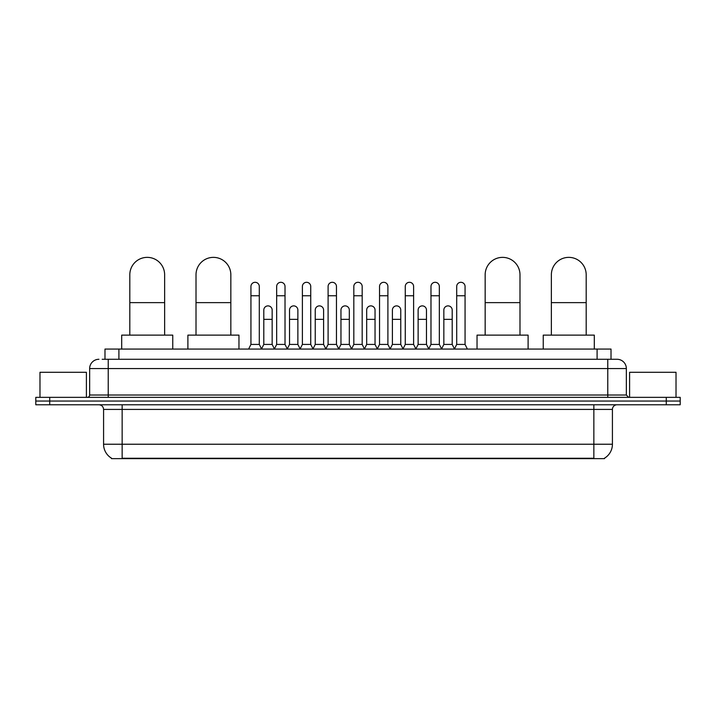 <?xml version="1.0" encoding="UTF-8"?>
<svg xmlns="http://www.w3.org/2000/svg" width="716" height="716" viewBox="0 0 716 716"><rect width="100%" height="100%" fill="white"/><g stroke="black" fill="none" stroke-linecap="round" stroke-linejoin="round"><path stroke-width="1.07" d="M104.984 359.28L104.984 349.059L611.017 349.059L611.017 359.28M604.528 458.177L604.528 458.634L111.472 458.634L111.472 458.177M111.615 458.258A16.253 16.253 0 0 1 103.578 444.233L122.15 444.233L122.15 458.258L593.85 458.258L593.85 444.233L612.422 444.233L612.422 409.418A4.645 4.645 0 0 1 617.058 404.773M103.578 444.233L103.578 409.418C103.31 406.599 101.761 405.05 98.942 404.773M604.385 458.258A16.253 16.253 0 0 0 612.422 444.233M49.726 397.344L680.2 397.344L680.2 401.058L35.8 401.058L35.8 404.773L49.726 404.773L49.726 401.058L35.8 401.058L35.8 397.344L49.726 397.344L49.726 401.058L680.2 401.058L680.2 404.773L49.726 404.773M102.406 359.28L617.058 359.28A9.281 9.281 0 0 1 626.348 368.561L626.348 395.026L628.666 397.344M102.191 359.28L108.223 359.28L108.223 368.561L89.652 368.561L89.652 395.026A2.318 2.318 0 0 1 87.334 397.344M98.942 359.28A9.281 9.281 0 0 0 89.652 368.561M626.348 368.561L607.777 368.561L607.777 359.28L617.058 359.28M86.403 397.344L86.403 372.275L39.98 372.275L39.98 397.344M676.02 397.344L676.02 372.275L629.597 372.275L629.597 397.344M129.811 335.133L129.811 274.783A17.408 17.408 0 0 1 147.227 257.366A17.408 17.408 0 0 1 164.635 274.783A17.408 17.408 0 0 0 147.227 257.366M164.635 335.133L164.635 274.783M172.762 349.059L172.762 335.133L121.693 335.133L121.693 349.059M196.014 335.133L196.014 274.783A17.408 17.408 0 0 1 213.431 257.366A17.408 17.408 0 0 1 230.838 274.783A17.408 17.408 0 0 0 213.431 257.366M230.838 335.133L230.838 274.783M238.965 349.059L238.965 335.133L187.896 335.133L187.896 349.059M485.162 335.133L485.162 274.783A17.408 17.408 0 0 1 502.569 257.366A17.408 17.408 0 0 1 519.986 274.783A17.408 17.408 0 0 0 502.569 257.366M519.986 335.133L519.986 274.783M528.104 349.059L528.104 335.133L477.035 335.133L477.035 349.059M551.365 335.133L551.365 274.783A17.408 17.408 0 0 1 568.773 257.366A17.408 17.408 0 0 1 586.189 274.783A17.408 17.408 0 0 0 568.773 257.366M586.189 335.133L586.189 274.783M594.307 349.059L594.307 335.133L543.238 335.133L543.238 349.059M248.622 349.059L250.94 344.423L259.299 344.423L261.617 349.059M259.299 344.423L259.299 286.481A4.18 4.18 0 0 0 255.12 282.301A4.18 4.18 0 0 1 255.379 282.31M250.94 344.423L250.94 295.762L259.299 295.762M250.94 295.762L250.94 286.481A4.18 4.18 0 0 1 255.12 282.301M274.335 349.059L276.662 344.423L285.022 344.423L287.34 349.059M285.022 344.423L285.022 286.481A4.18 4.18 0 0 0 280.842 282.301A4.18 4.18 0 0 1 281.102 282.31M276.662 344.423L276.662 295.762L285.022 295.762M276.662 295.762L276.662 286.481A4.18 4.18 0 0 1 280.842 282.301M300.058 349.059L302.385 344.423L310.735 344.423L313.062 349.059M310.735 344.423L310.735 286.481A4.18 4.18 0 0 0 306.555 282.301A4.18 4.18 0 0 1 306.824 282.31M302.385 344.423L302.385 295.762L310.735 295.762M302.385 295.762L302.385 286.481A4.18 4.18 0 0 1 306.555 282.301M325.78 349.059L328.098 344.423L336.457 344.423L338.775 349.059M336.457 344.423L336.457 286.481A4.18 4.18 0 0 0 332.278 282.301A4.18 4.18 0 0 1 332.546 282.31M328.098 344.423L328.098 295.762L336.457 295.762M328.098 295.762L328.098 286.481A4.18 4.18 0 0 1 332.278 282.301M351.502 349.059L353.82 344.423L362.18 344.423L364.498 349.059M362.18 344.423L362.18 286.481A4.18 4.18 0 0 0 358 282.301A4.18 4.18 0 0 1 358.26 282.31M353.82 344.423L353.82 295.762L362.18 295.762M353.82 295.762L353.82 286.481A4.18 4.18 0 0 1 358 282.301M377.225 349.059L379.543 344.423L387.902 344.423L390.22 349.059M387.902 344.423L387.902 286.481A4.18 4.18 0 0 0 383.722 282.301A4.18 4.18 0 0 1 383.982 282.31M379.543 344.423L379.543 295.762L387.902 295.762M379.543 295.762L379.543 286.481A4.18 4.18 0 0 1 383.722 282.301M402.938 349.059L405.265 344.423L413.615 344.423L415.942 349.059M413.615 344.423L413.615 286.481A4.18 4.18 0 0 0 409.445 282.301A4.18 4.18 0 0 1 409.704 282.31M405.265 344.423L405.265 295.762L413.615 295.762M405.265 295.762L405.265 286.481A4.18 4.18 0 0 1 409.445 282.301M428.66 349.059L430.978 344.423L439.338 344.423L441.665 349.059M439.338 344.423L439.338 286.481A4.18 4.18 0 0 0 435.158 282.301A4.18 4.18 0 0 1 435.426 282.31M430.978 344.423L430.978 295.762L439.338 295.762M430.978 295.762L430.978 286.481A4.18 4.18 0 0 1 435.158 282.301M454.383 349.059L456.701 344.423L465.06 344.423L467.378 349.059M465.06 344.423L465.06 286.481A4.18 4.18 0 0 0 460.88 282.301A4.18 4.18 0 0 1 461.14 282.31M456.701 344.423L456.701 295.762L465.06 295.762M456.701 295.762L456.701 286.481A4.18 4.18 0 0 1 460.88 282.301M261.546 348.925L263.801 344.423L272.161 344.423L274.407 348.925M272.161 344.423L272.161 310.064A4.18 4.18 0 0 0 268.24 305.893A4.18 4.18 0 0 1 272.161 310.064M263.801 344.423L263.801 319.354L272.161 319.354M263.801 319.354L263.801 310.064A4.18 4.18 0 0 1 268.24 305.893M287.268 348.925L289.524 344.423L297.874 344.423L300.129 348.925M297.874 344.423L297.874 310.064A4.18 4.18 0 0 0 293.963 305.893A4.18 4.18 0 0 1 297.874 310.064M289.524 344.423L289.524 319.354L297.874 319.354M289.524 319.354L289.524 310.064A4.18 4.18 0 0 1 293.963 305.893M312.99 348.925L315.237 344.423L323.596 344.423L325.852 348.925M323.596 344.423L323.596 310.064A4.18 4.18 0 0 0 319.685 305.893A4.18 4.18 0 0 1 323.596 310.064M315.237 344.423L315.237 319.354L323.596 319.354M315.237 319.354L315.237 310.064A4.18 4.18 0 0 1 319.685 305.893M338.713 348.925L340.959 344.423L349.319 344.423L351.574 348.925M349.319 344.423L349.319 310.064A4.18 4.18 0 0 0 345.398 305.893A4.18 4.18 0 0 1 349.319 310.064M340.959 344.423L340.959 319.354L349.319 319.354M340.959 319.354L340.959 310.064A4.18 4.18 0 0 1 345.398 305.893M364.426 348.925L366.681 344.423L375.041 344.423L377.287 348.925M375.041 344.423L375.041 310.064A4.18 4.18 0 0 0 371.121 305.893A4.18 4.18 0 0 1 375.041 310.064M366.681 344.423L366.681 319.354L375.041 319.354M366.681 319.354L366.681 310.064A4.18 4.18 0 0 1 371.121 305.893M390.148 348.925L392.404 344.423L400.763 344.423L403.01 348.925M400.763 344.423L400.763 310.064A4.18 4.18 0 0 0 396.843 305.893A4.18 4.18 0 0 1 400.763 310.064M392.404 344.423L392.404 319.354L400.763 319.354M392.404 319.354L392.404 310.064A4.18 4.18 0 0 1 396.843 305.893M415.871 348.925L418.126 344.423L426.476 344.423L428.732 348.925M426.476 344.423L426.476 310.064A4.18 4.18 0 0 0 422.565 305.893A4.18 4.18 0 0 1 426.476 310.064M418.126 344.423L418.126 319.354L426.476 319.354M418.126 319.354L418.126 310.064A4.18 4.18 0 0 1 422.565 305.893M441.593 348.925L443.839 344.423L452.199 344.423L454.454 348.925M452.199 344.423L452.199 310.064A4.18 4.18 0 0 0 448.288 305.893A4.18 4.18 0 0 1 452.199 310.064M443.839 344.423L443.839 319.354L452.199 319.354M443.839 319.354L443.839 310.064A4.18 4.18 0 0 1 448.288 305.893M591.989 458.634L591.989 458.177M124.011 458.634L124.011 458.177M118.91 359.28L118.91 349.059M597.09 359.28L597.09 349.059M593.85 404.773L593.85 409.418L103.578 409.418M612.422 409.418L593.85 409.418L593.85 444.233L122.15 444.233L122.15 404.773M666.274 404.773L666.274 397.344M108.223 397.344L108.223 395.026L626.348 395.026M89.652 395.026L108.223 395.026L108.223 368.561L607.777 368.561L607.777 397.344M129.811 302.635L164.635 302.635M196.014 302.635L230.838 302.635M485.162 302.635L519.986 302.635M551.365 302.635L586.189 302.635"/></g></svg>
